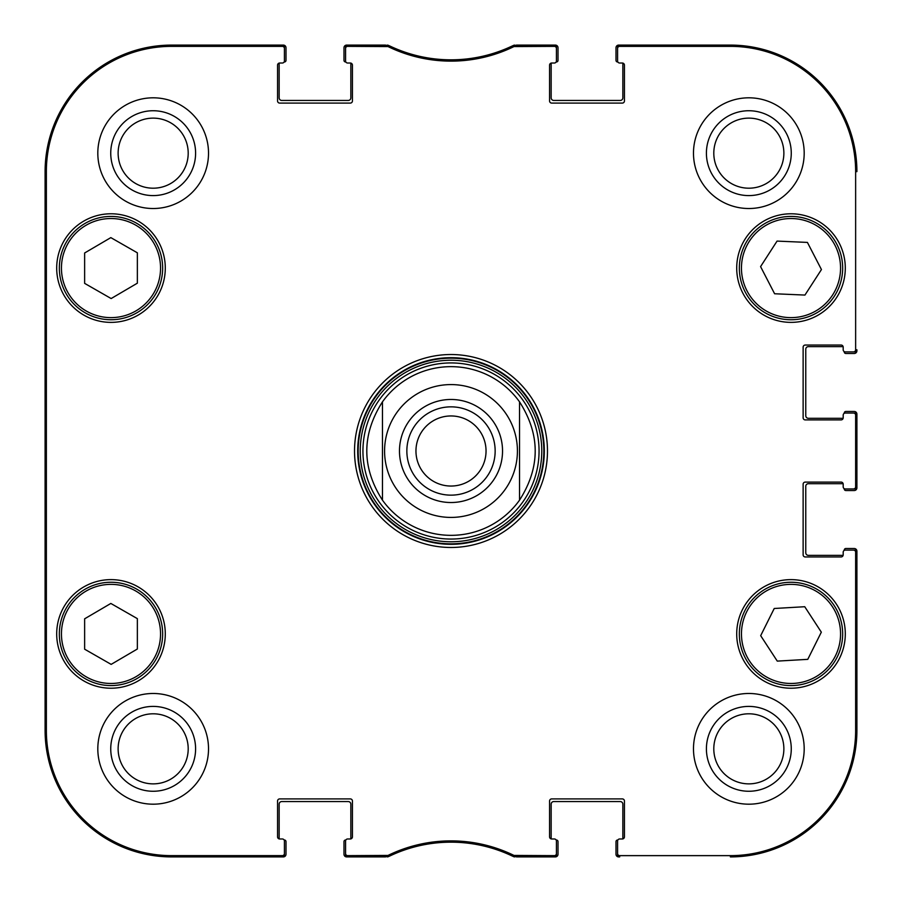 <?xml version="1.0" encoding="UTF-8"?>
<svg xmlns="http://www.w3.org/2000/svg" width="902" height="902" viewBox="0 0 902 902"><rect width="100%" height="100%" fill="white"/><g stroke="black" fill="none" stroke-linecap="round" stroke-linejoin="round"><path stroke-width="1.35" d="M284.141 840.033L284.423 840.033A1.578 1.578 0 0 1 286.002 841.611L286.002 854.262A2.638 2.638 0 0 1 283.363 856.9L171.617 856.9A126.517 126.517 0 0 1 45.1 730.383L45.1 171.617A126.517 126.517 0 0 1 171.617 45.1L283.363 45.1A2.638 2.638 0 0 1 286.002 47.738L286.002 60.389A1.578 1.578 0 0 1 284.423 61.967L284.141 61.967M350.314 63.027A2.108 2.108 0 0 1 352.423 65.136L352.423 100.979A2.108 2.108 0 0 1 350.314 103.087L279.676 103.087A2.108 2.108 0 0 1 277.568 100.979L277.568 65.136A2.108 2.108 0 0 1 279.676 63.027A2.108 2.108 0 0 0 279.225 63.072A1.578 1.578 0 0 0 279.146 63.546L279.146 97.811A2.638 2.638 0 0 0 281.785 100.449L348.206 100.449A2.638 2.638 0 0 0 350.844 97.811L350.844 63.546A1.578 1.578 0 0 0 350.765 63.072A2.108 2.108 0 0 0 350.314 63.027L347.676 63.027A2.108 2.108 0 0 1 345.567 60.919L345.567 48.471A2.108 2.108 -90 0 1 347.676 46.363L388.029 46.577A143.598 143.598 0 0 0 513.971 46.577L554.324 46.363A2.108 2.108 -90 0 1 556.433 48.471L556.433 47.208A2.108 2.108 -90 0 0 554.324 45.1L513.678 45.314A142.324 142.324 0 0 1 388.322 45.314L347.676 45.1A2.108 2.108 -90 0 0 345.567 47.208L345.567 48.471M345.849 61.967L345.567 61.967A1.578 1.578 0 0 1 343.989 60.389L343.989 47.738A2.638 2.638 0 0 1 346.627 45.1L385.537 45.1M389.314 45.799A10.542 10.542 0 0 1 390.059 46.115A142.324 142.324 0 0 0 511.941 46.115A10.542 10.542 0 0 1 512.686 45.799M516.463 45.1L555.373 45.1A2.638 2.638 0 0 1 558.011 47.738L558.011 60.389A1.578 1.578 0 0 1 556.433 61.967L556.151 61.967M622.324 63.027A2.108 2.108 0 0 1 624.432 65.136L624.432 100.979A2.108 2.108 0 0 1 622.324 103.087L551.686 103.087A2.108 2.108 0 0 1 549.577 100.979L549.577 65.136A2.108 2.108 0 0 1 551.686 63.027A2.108 2.108 0 0 0 551.235 63.072A1.578 1.578 0 0 0 551.156 63.546L551.156 97.811A2.638 2.638 0 0 0 553.794 100.449L620.215 100.449A2.638 2.638 0 0 0 622.854 97.811L622.854 63.546A1.578 1.578 0 0 0 622.775 63.072A2.108 2.108 0 0 0 622.324 63.027L619.685 63.027A2.108 2.108 0 0 1 617.577 60.919L617.577 48.471A2.108 2.108 -90 0 1 619.685 46.363L730.383 46.363A125.254 125.254 0 0 1 855.637 171.617L855.637 349.784A2.108 2.108 -0 0 1 853.529 351.893L854.792 351.893A2.108 2.108 0 0 0 856.9 349.784L856.9 350.844A2.638 2.638 0 0 1 854.262 353.483L845.828 353.483A1.578 1.578 0 0 1 844.249 351.893L844.249 351.611M617.859 61.967L617.577 61.967A1.578 1.578 0 0 1 615.998 60.389L615.998 47.738A2.638 2.638 0 0 1 618.637 45.1L730.383 45.1A126.517 126.517 0 0 1 856.9 171.617A126.517 126.517 0 0 0 730.383 45.1L619.685 45.1A2.108 2.108 -90 0 0 617.577 47.208L617.577 48.471M843.19 417.795A2.108 2.108 0 0 1 841.081 419.904L805.238 419.904A2.108 2.108 0 0 1 803.13 417.795L803.13 347.157A2.108 2.108 0 0 1 805.238 345.049L841.081 345.049A2.108 2.108 0 0 1 843.19 347.157A2.108 2.108 0 0 0 843.144 346.695A1.578 1.578 0 0 0 842.671 346.627L808.406 346.627A2.638 2.638 0 0 0 805.768 349.266L805.768 415.687A2.638 2.638 0 0 0 808.406 418.314L842.671 418.314A1.578 1.578 0 0 0 843.144 418.246A2.108 2.108 0 0 0 843.19 417.795L843.19 415.157A2.108 2.108 0 0 1 845.298 413.048L853.529 413.048A2.108 2.108 0 0 1 855.637 415.157L855.637 486.843A2.108 2.108 -0 0 1 853.529 488.952L854.792 488.952A2.108 2.108 0 0 0 856.9 486.843L856.9 415.157A2.108 2.108 0 0 0 854.792 413.048L853.529 413.048M844.249 413.33L844.249 413.048A1.578 1.578 0 0 1 845.828 411.47L854.262 411.47A2.638 2.638 0 0 1 856.9 414.097L856.9 487.903A2.638 2.638 0 0 1 854.262 490.53L845.828 490.53A1.578 1.578 0 0 1 844.249 488.952L844.249 488.67M843.19 554.843A2.108 2.108 0 0 1 841.081 556.951L805.238 556.951A2.108 2.108 0 0 1 803.13 554.843L803.13 484.205A2.108 2.108 0 0 1 805.238 482.096L841.081 482.096A2.108 2.108 0 0 1 843.19 484.205A2.108 2.108 0 0 0 843.144 483.754A1.578 1.578 0 0 0 842.671 483.686L808.406 483.686A2.638 2.638 0 0 0 805.768 486.313L805.768 552.734A2.638 2.638 0 0 0 808.406 555.373L842.671 555.373A1.578 1.578 0 0 0 843.144 555.305A2.108 2.108 0 0 0 843.19 554.843L843.19 552.216A2.108 2.108 0 0 1 845.298 550.107L853.529 550.107A2.108 2.108 0 0 1 855.637 552.216L855.637 730.383A125.254 125.254 0 0 1 730.383 855.637L619.685 855.637A2.108 2.108 90 0 1 617.577 853.529L617.577 854.792A2.108 2.108 90 0 0 619.685 856.9L618.637 856.9A2.638 2.638 0 0 1 615.998 854.262L615.998 841.611A1.578 1.578 0 0 1 617.577 840.033L617.859 840.033M844.249 550.389L844.249 550.107A1.578 1.578 0 0 1 845.828 548.517L854.262 548.517A2.638 2.638 0 0 1 856.9 551.156L856.9 730.383A126.517 126.517 0 0 1 730.383 856.9A126.517 126.517 0 0 0 856.9 730.383L856.9 552.216A2.108 2.108 0 0 0 854.792 550.107L853.529 550.107M551.686 838.973A2.108 2.108 0 0 1 549.577 836.864L549.577 801.021A2.108 2.108 0 0 1 551.686 798.913L622.324 798.913A2.108 2.108 0 0 1 624.432 801.021L624.432 836.864A2.108 2.108 0 0 1 622.324 838.973A2.108 2.108 0 0 0 622.775 838.928A1.578 1.578 0 0 0 622.854 838.454L622.854 804.189A2.638 2.638 0 0 0 620.215 801.551L553.794 801.551A2.638 2.638 0 0 0 551.156 804.189L551.156 838.454A1.578 1.578 0 0 0 551.235 838.928A2.108 2.108 0 0 0 551.686 838.973L554.324 838.973A2.108 2.108 0 0 1 556.433 841.081L556.433 853.529A2.108 2.108 90 0 1 554.324 855.637L513.971 855.423A143.598 143.598 0 0 0 388.029 855.423L347.676 855.637A2.108 2.108 90 0 1 345.567 853.529L345.567 854.792A2.108 2.108 90 0 0 347.676 856.9L388.322 856.686A142.324 142.324 0 0 1 513.678 856.686L554.324 856.9A2.108 2.108 90 0 0 556.433 854.792L556.433 853.529M556.151 840.033L556.433 840.033A1.578 1.578 0 0 1 558.011 841.611L558.011 854.262A2.638 2.638 0 0 1 555.373 856.9L516.474 856.9M512.64 856.178A10.542 10.542 0 0 1 511.953 855.885A142.324 142.324 0 0 0 390.047 855.885A10.542 10.542 0 0 1 389.36 856.178M385.526 856.9L346.627 856.9A2.638 2.638 0 0 1 343.989 854.262L343.989 841.611A1.578 1.578 0 0 1 345.567 840.033L345.849 840.033M279.676 838.973A2.108 2.108 0 0 1 277.568 836.864L277.568 801.021A2.108 2.108 0 0 1 279.676 798.913L350.314 798.913A2.108 2.108 0 0 1 352.423 801.021L352.423 836.864A2.108 2.108 0 0 1 350.314 838.973A2.108 2.108 0 0 0 350.765 838.928A1.578 1.578 0 0 0 350.844 838.454L350.844 804.189A2.638 2.638 0 0 0 348.206 801.551L281.785 801.551A2.638 2.638 0 0 0 279.146 804.189L279.146 838.454A1.578 1.578 0 0 0 279.225 838.928A2.108 2.108 0 0 0 279.676 838.973L282.315 838.973A2.108 2.108 0 0 1 284.423 841.081L284.423 853.529A2.108 2.108 90 0 1 282.315 855.637L171.617 855.637A125.254 125.254 0 0 1 46.363 730.383L46.363 171.617A125.254 125.254 0 0 1 171.617 46.363L282.315 46.363A2.108 2.108 -90 0 1 284.423 48.471L284.423 47.208A2.108 2.108 -90 0 0 282.315 45.1L171.617 45.1A126.517 126.517 0 0 0 45.1 171.617L45.1 730.383A126.517 126.517 0 0 0 171.617 856.9L282.315 856.9A2.108 2.108 90 0 0 284.423 854.792L284.423 853.529M495.153 451A44.153 44.153 0 0 1 428.924 489.234A44.153 44.153 0 0 1 428.924 412.766A44.153 44.153 0 0 1 495.153 451M502.538 451A51.538 51.538 0 0 0 425.237 406.374A51.538 51.538 0 0 0 425.237 495.626A51.538 51.538 0 0 0 502.538 451M486.043 451A35.043 35.043 0 0 0 451 415.957A35.043 35.043 0 0 0 415.957 451A35.043 35.043 0 0 0 451 486.043A35.043 35.043 0 0 0 486.043 451M519.529 500.17A84.348 84.348 0 0 1 382.471 500.17C361.578 467.394 361.578 434.606 382.471 401.83L382.471 500.17A84.348 84.348 0 0 0 519.529 500.17L519.529 401.83C540.422 434.606 540.422 467.394 519.529 500.17L519.529 401.83A84.348 84.348 0 0 0 451 366.652A84.348 84.348 0 0 1 519.529 401.83M382.471 500.17L382.471 401.83A84.348 84.348 0 0 1 451 366.652M137.352 618.637L137.352 649.012L111.149 664.379L84.63 649.192L84.63 618.817L110.833 603.449L137.352 618.637M86.366 676.917A49.554 49.554 0 0 0 160.545 633.745A49.554 49.554 0 0 0 86.073 591.092A49.554 49.554 0 0 0 86.366 676.917A49.554 49.554 0 0 1 86.073 591.092A49.554 49.554 0 0 1 160.545 633.745A49.554 49.554 0 0 1 86.366 676.917M165.291 633.914A54.3 54.3 0 0 1 83.841 680.942A54.3 54.3 0 0 1 83.841 586.898A54.3 54.3 0 0 1 165.291 633.914M804.742 606.719L821.327 632.167L807.775 659.351L777.276 661.11L760.679 635.673L774.232 608.489L804.742 606.719M793.986 685.497A51.662 51.662 0 0 0 834.181 605.558A51.662 51.662 0 0 0 744.849 610.71A51.662 51.662 0 0 0 793.986 685.497M165.291 268.086A54.3 54.3 0 0 1 83.841 315.102A54.3 54.3 0 0 1 83.841 221.058A54.3 54.3 0 0 1 165.291 268.086M845.298 633.914A54.3 54.3 0 0 1 763.859 680.942A54.3 54.3 0 0 1 763.859 586.898A54.3 54.3 0 0 1 845.298 633.914M619.685 838.973L622.324 838.973L619.685 838.973A2.108 2.108 0 0 0 617.577 841.081L617.577 853.529M843.19 486.843L843.19 484.205L843.19 486.843A2.108 2.108 0 0 0 845.298 488.952L853.529 488.952M843.19 349.784L843.19 347.157L843.19 349.784A2.108 2.108 0 0 0 845.298 351.893L853.529 351.893M554.324 63.027L551.686 63.027L554.324 63.027A2.108 2.108 0 0 0 556.433 60.919L556.433 48.471M282.315 63.027L279.676 63.027L282.315 63.027A2.108 2.108 0 0 0 284.423 60.919L284.423 48.471M347.676 838.973L350.314 838.973L347.676 838.973A2.108 2.108 0 0 0 345.567 841.081L345.567 853.529M354.531 451A96.469 96.469 0 0 0 499.234 534.548A96.469 96.469 0 0 0 499.234 367.452A96.469 96.469 0 0 0 354.531 451M208.52 748.84A55.349 55.349 0 0 1 125.491 796.77A55.349 55.349 0 0 1 125.491 700.899A55.349 55.349 0 0 1 208.52 748.84M804.189 748.84A55.349 55.349 0 0 1 721.16 796.77A55.349 55.349 0 0 1 721.16 700.899A55.349 55.349 0 0 1 804.189 748.84M804.189 153.16A55.349 55.349 0 0 1 721.16 201.101A55.349 55.349 0 0 1 721.16 105.23A55.349 55.349 0 0 1 804.189 153.16M208.52 153.16A55.349 55.349 0 0 1 125.491 201.101A55.349 55.349 0 0 1 125.491 105.23A55.349 55.349 0 0 1 208.52 153.16M845.298 268.086A54.3 54.3 0 0 1 763.859 315.102A54.3 54.3 0 0 1 763.859 221.058A54.3 54.3 0 0 1 845.298 268.086M85.318 678.744A51.662 51.662 0 0 0 162.653 633.745A51.662 51.662 0 0 0 85.014 589.265A51.662 51.662 0 0 0 85.318 678.744M137.352 252.808L137.352 283.183L111.149 298.551L84.63 283.363L84.63 252.988L110.833 237.621L137.352 252.808M85.318 312.904A51.662 51.662 0 0 0 162.653 267.905A51.662 51.662 0 0 0 85.014 223.437A51.662 51.662 0 0 0 85.318 312.904M821.44 269.551L804.945 295.067L774.604 293.759L760.578 266.609L777.062 241.093L807.414 242.412L821.44 269.551M745.108 291.797A51.662 51.662 0 0 0 834.497 295.969A51.662 51.662 0 0 0 793.422 216.48A51.662 51.662 0 0 0 745.108 291.797M451 362.931A88.069 88.069 0 0 0 374.736 495.029A88.069 88.069 0 0 0 527.264 495.029A88.069 88.069 0 0 0 451 362.931M45.506 335.025L45.506 261.23L45.968 335.025M45.506 640.77L45.506 566.975L45.968 640.77M45.201 451L45.686 505.796L46.115 429.634L45.686 396.26L45.201 451M110.743 153.16A42.417 42.417 0 0 0 174.379 189.905A42.417 42.417 0 0 0 174.379 116.426A42.417 42.417 0 0 0 110.743 153.16M118.128 153.16A35.043 35.043 0 0 1 170.681 122.819A35.043 35.043 0 0 1 170.681 183.512A35.043 35.043 0 0 1 118.128 153.16M110.743 748.84A42.417 42.417 0 0 0 174.379 785.574A42.417 42.417 0 0 0 174.379 712.095A42.417 42.417 0 0 0 110.743 748.84M118.128 748.84A35.043 35.043 0 0 1 170.681 718.488A35.043 35.043 0 0 1 170.681 779.181A35.043 35.043 0 0 1 118.128 748.84M706.413 748.84A42.417 42.417 0 0 0 770.049 785.574A42.417 42.417 0 0 0 770.049 712.095A42.417 42.417 0 0 0 706.413 748.84M713.798 748.84A35.043 35.043 0 0 1 766.35 718.488A35.043 35.043 0 0 1 766.35 779.181A35.043 35.043 0 0 1 713.798 748.84M706.413 153.16A42.417 42.417 0 0 0 770.049 189.905A42.417 42.417 0 0 0 770.049 116.426A42.417 42.417 0 0 0 706.413 153.16M713.798 153.16A35.043 35.043 0 0 1 766.35 122.819A35.043 35.043 0 0 1 766.35 183.512A35.043 35.043 0 0 1 713.798 153.16M357.699 451A93.301 93.301 0 0 1 497.656 370.192A93.301 93.301 0 0 1 497.656 531.808A93.301 93.301 0 0 1 357.699 451M387.105 46.363L387.398 45.1L388.322 45.314L388.029 46.577M388.029 855.423L388.322 856.686L387.398 856.9L387.105 855.637M514.895 855.637L514.602 856.9L513.678 856.686L513.971 855.423M513.971 46.577L513.678 45.314L514.602 45.1L514.895 46.363M451 384.579A66.421 66.421 0 0 1 517.421 451A66.421 66.421 0 0 1 451 517.421A66.421 66.421 0 0 1 384.579 451A66.421 66.421 0 0 1 451 384.579M793.861 683.389A49.554 49.554 0 0 1 746.743 611.657A49.554 49.554 0 0 1 832.422 606.708A49.554 49.554 0 0 1 793.861 683.389M86.366 311.077A49.554 49.554 0 0 1 86.073 225.252A49.554 49.554 0 0 1 160.545 267.917A49.554 49.554 0 0 1 86.366 311.077M746.98 290.827A49.554 49.554 0 0 1 793.32 218.588A49.554 49.554 0 0 1 832.715 294.83A49.554 49.554 0 0 1 746.98 290.827M451 358.162A92.838 92.838 0 0 0 370.598 497.419A92.838 92.838 0 0 0 531.402 497.419A92.838 92.838 0 0 0 451 358.162M451 360.236A90.764 90.764 0 0 0 372.391 496.382A90.764 90.764 0 0 0 529.609 496.382A90.764 90.764 0 0 0 451 360.236M45.1 171.617L46.363 171.617M45.1 730.383L46.363 730.383M347.676 46.363L347.676 45.1M554.324 45.1L554.324 46.363M347.676 856.9L347.676 855.637M282.315 855.637L282.315 856.9M554.324 855.637L554.324 856.9M619.685 856.9L619.685 855.637M855.637 552.216L856.9 552.216M856.9 730.383L855.637 730.383M856.9 486.843L855.637 486.843M856.9 349.784L855.637 349.784M856.9 171.617L855.637 171.617M855.637 415.157L856.9 415.157M619.685 46.363L619.685 45.1M282.315 45.1L282.315 46.363M171.617 45.1L171.617 46.363M730.383 856.9L730.383 855.637M730.383 45.1L730.383 46.363M171.617 856.9L171.617 855.637"/></g></svg>
